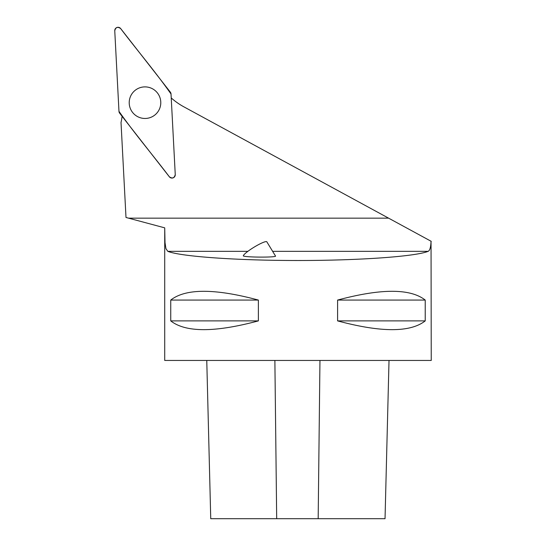 <?xml version="1.0" encoding="UTF-8"?>
<svg xmlns="http://www.w3.org/2000/svg" width="546" height="546" viewBox="0 0 546 546"><rect width="100%" height="100%" fill="white"/><g stroke="black" fill="none" stroke-linecap="round" stroke-linejoin="round"><path stroke-width="0.82" d="M175.252 174.577L171.028 94.008A3.303 3.303 0 0 0 170.332 92.144L120.659 28.563A3.303 3.303 0 0 0 114.756 30.774L118.973 111.343A3.303 3.303 0 0 0 119.67 113.206L169.342 176.788A3.303 3.303 0 0 0 175.252 174.577M139.476 87.886A15.786 15.786 0 0 0 130.214 108.204A15.786 15.786 0 0 0 150.532 117.465A15.786 15.786 0 0 0 159.787 97.147A15.786 15.786 0 0 0 139.476 87.886M164.721 229.286L164.721 360.449L431.244 360.449L431.04 241.236C430.808 247.174 429.852 250.539 428.166 251.337C415.301 256.552 358.988 260.517 297.986 260.503C236.978 260.517 180.665 256.552 167.806 251.337L165.936 248.628L165.008 242.574L164.721 227.846L125.996 217.472L121.021 122.488A67.465 67.465 0 0 0 122.106 116.318M406.422 227.846L431.244 241.346M425.225 300.068L425.225 320.891C410.319 332.569 381.108 332.569 337.592 320.891L337.592 300.068C381.108 288.384 410.319 288.384 425.225 300.068L337.592 300.068M258.374 300.068L258.374 320.891C214.858 332.569 185.647 332.569 170.741 320.891L170.741 300.068C185.647 288.384 214.858 288.384 258.374 300.068L170.741 300.068M431.04 241.236L183.865 106.832A67.465 67.465 0 0 1 171.232 97.952M206.763 360.449L210.742 518.7L385.039 518.7L389.018 360.449M258.374 320.891L170.741 320.891M425.225 320.891L337.592 320.891M243.304 255.91C245.325 257.432 277.238 257.535 275.491 256.019L266.817 241.796A13.746 2.047 148.6 0 0 254.593 246.867A13.746 2.047 148.6 0 0 243.304 255.91M118.973 111.343C134.671 133.702 152.737 154.887 169.335 176.774C172.372 178.883 174.345 178.146 175.252 174.563L171.028 94.008C155.33 71.649 137.264 50.464 120.666 28.576C117.629 26.467 115.663 27.204 114.756 30.788L118.973 111.343M167.806 251.337L247.877 251.337M272.638 251.337L428.166 251.337M128.535 218.147L388.581 218.147M276.685 518.7L274.877 360.449M318.175 518.7L319.956 360.449"/></g></svg>
